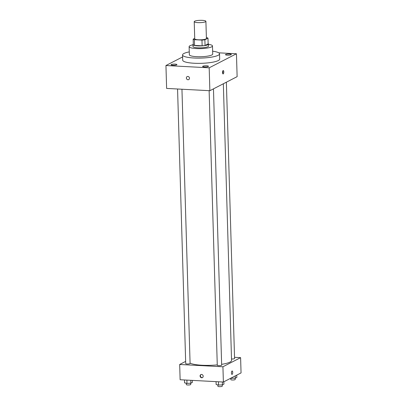 <?xml version="1.0" encoding="UTF-8"?>
<svg xmlns="http://www.w3.org/2000/svg" width="407" height="407" viewBox="0 0 407 407"><rect width="100%" height="100%" fill="white"/><g stroke="black" fill="none" stroke-linecap="round" stroke-linejoin="round"><path stroke-width="0.61" d="M202.274 20.35A5.84 1.16 178.3 0 1 205.901 21.317A5.84 1.16 178.3 0 1 200.096 22.65A5.84 1.16 178.3 0 1 194.22 21.663A5.84 1.16 178.3 0 1 202.274 20.35M205.901 21.317L206.41 38.487A5.84 1.16 178.3 0 1 200.605 39.82A5.84 1.16 178.3 0 1 194.734 38.833L194.22 21.663M194.719 38.35L193.167 39.148A7.54 1.501 178.3 0 0 194.383 39.693L201.969 40.095A7.54 1.501 178.3 0 0 204.879 39.769L207.977 38.172A7.54 1.501 178.3 0 0 206.761 37.627L206.385 37.607M204.879 39.769L205.047 45.492L208.15 43.895L207.977 38.172M205.047 45.492A7.54 1.501 178.3 0 1 202.142 45.818L201.969 40.095M193.167 39.148L193.335 44.872A7.54 1.501 178.3 0 0 194.556 45.416L202.142 45.818M193.315 44.129A7.789 1.552 -1.7 0 0 192.954 44.612A7.789 1.552 -1.7 0 0 199.262 45.945A7.789 1.552 -1.7 0 0 207.952 44.765A7.789 1.552 -1.7 0 0 208.526 44.149A7.789 1.552 -1.7 0 0 208.145 43.691M208.526 44.149L208.588 46.057A7.789 1.552 178.3 0 1 208.008 46.673A7.789 1.552 178.3 0 1 199.318 47.853A7.789 1.552 178.3 0 1 193.01 46.52L192.954 44.612M194.556 45.416L194.383 39.693M192.959 44.79A11.686 2.325 -1.7 0 0 189.118 46.637A11.686 2.325 -1.7 0 0 198.58 48.636A11.686 2.325 -1.7 0 0 211.609 46.861A11.686 2.325 -1.7 0 0 212.479 45.945A11.686 2.325 -1.7 0 0 208.532 44.327M189.118 46.637L189.357 54.747A11.686 2.325 -1.7 0 0 198.82 56.746A11.686 2.325 -1.7 0 0 211.849 54.97A11.686 2.325 -1.7 0 0 212.719 54.05L212.479 45.945M189.275 51.893A18.503 3.683 -1.7 0 0 182.545 54.945A18.503 3.683 -1.7 0 0 197.527 58.115A18.503 3.683 -1.7 0 0 218.157 55.301A18.503 3.683 -1.7 0 0 219.531 53.851A18.503 3.683 -1.7 0 0 212.632 51.201M219.531 53.851L219.688 59.096A18.503 3.683 178.3 0 1 218.315 60.551A18.503 3.683 178.3 0 1 197.68 63.36A18.503 3.683 178.3 0 1 182.702 60.195L182.545 54.945M171.286 64.555A2.92 0.58 178.3 0 1 174.547 64.108A2.92 0.58 178.3 0 1 176.913 64.611A2.92 0.58 178.3 0 1 174.008 65.278A2.92 0.58 178.3 0 1 171.072 64.784A2.92 0.58 178.3 0 1 171.286 64.555M225.697 54.452A2.92 0.58 178.3 0 1 228.953 54.004A2.92 0.58 178.3 0 1 231.318 54.507A2.92 0.58 178.3 0 1 228.413 55.174A2.92 0.58 178.3 0 1 225.478 54.68A2.92 0.58 178.3 0 1 225.697 54.452M202.859 66.224A2.92 0.58 178.3 0 1 206.115 65.781A2.92 0.58 178.3 0 1 208.481 66.28A2.92 0.58 178.3 0 1 205.576 66.946A2.92 0.58 178.3 0 1 202.64 66.453A2.92 0.58 178.3 0 1 202.859 66.224M182.606 56.934L165.944 65.527L209.188 67.816L236.447 53.76L218.737 52.824M209.188 67.816L209.87 90.71L166.621 88.421L165.944 65.527M209.87 90.71L237.128 76.653L236.447 53.76M222.512 72.568A1.704 0.641 93 0 0 223.067 73.937A1.704 0.641 93 0 0 223.799 72.268A1.704 0.641 93 0 0 223.25 70.533A1.704 0.641 93 0 0 222.512 72.568M222.639 73.413A1.704 0.641 93 0 0 222.766 71.011M187.856 76.45A1.704 1.542 62.7 0 1 188.685 79.63A1.704 1.542 62.7 0 1 187.123 76.602A1.704 1.542 62.7 0 1 187.856 76.45M188.685 79.63A1.704 1.542 62.7 0 1 187.123 76.602M223.341 83.761L231.552 360.434A21.423 4.263 178.3 0 1 221.637 364.336M217.272 364.886A21.423 4.263 178.3 0 1 190.079 363.13M213.461 88.858L221.662 365.165A2.188 0.438 178.3 0 1 219.485 365.664A2.188 0.438 178.3 0 1 217.282 365.293L209.132 90.669M226.368 82.204L234.569 358.511A2.188 0.438 178.3 0 1 231.512 358.999M181.949 89.23L190.089 363.497A2.188 0.438 178.3 0 1 187.917 363.995A2.188 0.438 178.3 0 1 185.714 363.624L177.564 89.001M185.648 361.401L179.675 364.479L222.924 366.768L240.603 357.651L234.534 357.331M179.675 364.479L180.128 379.741L223.377 382.031L222.924 366.768M223.377 382.031L241.056 372.914L240.603 357.651M232.163 371.001A1.704 0.641 -87 0 1 232.718 372.369A1.704 0.641 -87 0 1 231.985 374.404A1.704 0.641 -87 0 1 231.435 372.67A1.704 0.641 -87 0 1 232.163 371.001A1.704 0.641 -87 0 1 232.718 372.369A1.704 0.641 -87 0 1 231.985 374.404M201.562 374.45A1.704 1.542 62.7 0 1 202.391 377.63A1.704 1.542 62.7 0 1 200.829 374.603A1.704 1.542 62.7 0 1 201.562 374.45M202.569 377.523A1.704 1.542 62.7 0 1 201.022 374.521M184.488 379.975L184.569 382.855L186.981 383.404L190.878 383.185L192.369 382.417L192.308 380.387M186.981 383.404L186.884 380.102M190.878 383.185L190.791 380.306M190.674 383.201L190.715 384.478A2.188 0.438 178.3 0 1 188.538 384.981A2.188 0.438 178.3 0 1 186.34 384.61L186.299 383.246M230.713 378.251L235.353 378.205L236.843 377.437L236.772 375.122M231.456 378.418L231.441 377.874M235.353 378.205L235.287 375.89M235.154 378.215L235.19 379.497A2.188 0.438 178.3 0 1 233.013 379.996A2.188 0.438 178.3 0 1 230.815 379.624L230.774 378.266M216.056 381.644L216.142 384.523L218.549 385.073L222.446 384.859L223.936 384.091L223.865 381.776M218.549 385.073L218.452 381.771M222.446 384.859L222.359 381.98M222.242 384.869L222.283 386.151A2.188 0.438 178.3 0 1 220.106 386.65A2.188 0.438 178.3 0 1 217.908 386.279L217.867 384.92"/></g></svg>
